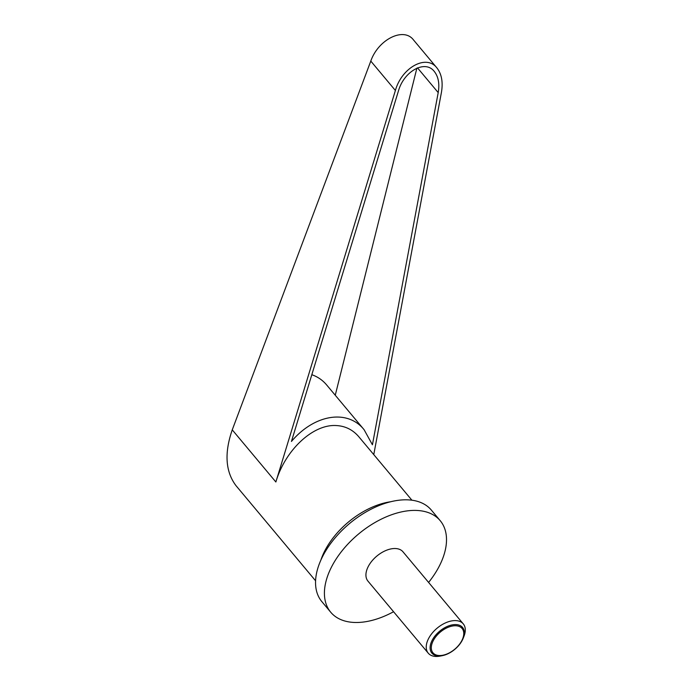 <?xml version="1.0" encoding="UTF-8"?>
<svg xmlns="http://www.w3.org/2000/svg" width="691" height="691" viewBox="0 0 691 691"><rect width="100%" height="100%" fill="white"/><g stroke="black" fill="none" stroke-linecap="round" stroke-linejoin="round"><path stroke-width="1.04" d="M463.229 638.164L464.032 636.117A22.838 13.483 140.1 0 0 463.272 623.878A22.838 13.483 140.1 0 0 455.74 620.604A22.838 13.483 140.1 0 0 432.488 632.775A22.838 13.483 140.1 0 0 428.247 653.176A22.838 13.483 140.1 0 0 435.788 656.45A22.838 13.483 140.1 0 0 440.158 656.079L442.318 655.655A20.004 11.816 -39.9 0 1 438.483 655.984A20.004 11.816 -39.9 0 1 432.506 639.667A20.004 11.816 -39.9 0 1 455.965 624.578A20.004 11.816 -39.9 0 1 463.229 638.164A20.004 11.816 -39.9 0 1 442.318 655.655M463.272 623.878L402.974 551.798A22.838 13.483 140.1 0 0 395.433 548.524A22.838 13.483 140.1 0 0 372.19 560.695A22.838 13.483 140.1 0 0 367.949 581.105L428.247 653.176M439.251 655.534A18.968 11.203 140.1 0 0 461.493 641.222A18.968 11.203 140.1 0 0 455.827 625.761A18.968 11.203 140.1 0 0 433.577 640.073A18.968 11.203 140.1 0 0 439.251 655.534M393.568 611.725A71.354 42.142 -39.9 0 1 354.284 622.453A71.354 42.142 -39.9 0 1 330.73 612.235L321.859 601.636A71.354 42.142 -39.9 0 1 335.118 537.866A71.354 42.142 -39.9 0 1 407.768 499.843A71.354 42.142 -39.9 0 1 431.322 510.062L440.193 520.66A71.354 42.142 -39.9 0 1 428.593 582.427M330.73 612.235A71.354 42.142 -39.9 0 1 343.988 548.464A71.354 42.142 -39.9 0 1 416.63 510.442A71.354 42.142 -39.9 0 1 440.193 520.66M411.914 500.206L358.888 436.833C352.876 429.776 345.327 426.019 336.249 425.552C313.058 424.006 285.184 450.048 275.864 481.99L232.254 429.854L370.791 61.084C378.297 39.378 403.648 26.802 413.477 39.905L436.902 67.908C426.425 54.028 401.773 67.442 395.39 90.486L275.864 481.99M398.439 90.962C403.959 71.061 425.25 59.478 434.293 71.458C438.396 76.701 439.701 83.749 438.206 92.603L372.423 444.788L364.105 429.716C347.521 408.951 314.422 414.289 291.447 441.445L398.439 90.962M335.256 395.235L416.889 68.133M311.814 374.712C317.661 376.733 322.611 380.145 326.662 384.965L364.105 429.716M373.771 454.618L441.428 92.387C443.164 82.134 441.653 73.972 436.902 67.908M315.588 580.794L235.976 485.635C225.465 471.642 224.221 453.046 232.254 429.854M320.849 560.176A62.795 37.089 -39.9 0 1 390.691 501.744M438.206 92.603L417.511 67.873M395.39 90.486L370.791 61.084"/></g></svg>
